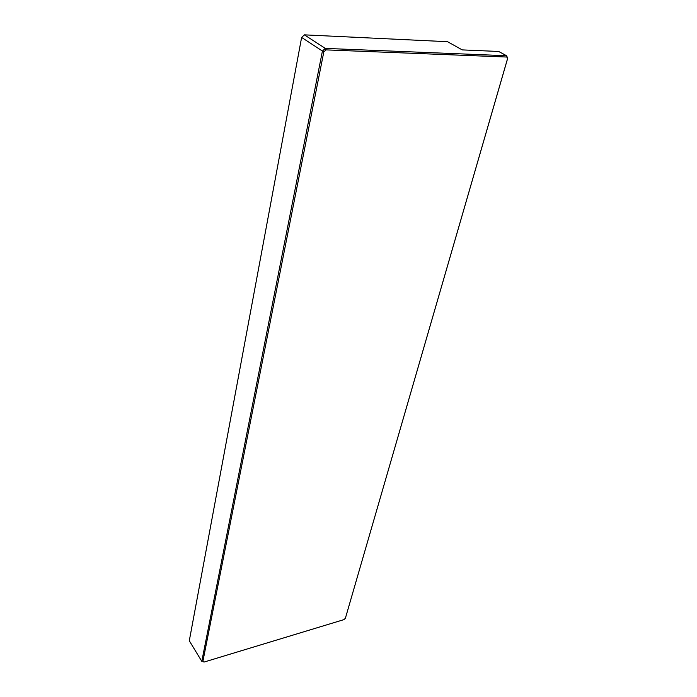 <?xml version="1.0" encoding="UTF-8"?>
<svg xmlns="http://www.w3.org/2000/svg" width="697" height="697" viewBox="0 0 697 697"><rect width="100%" height="100%" fill="white"/><g stroke="black" fill="none" stroke-linecap="round" stroke-linejoin="round"><path stroke-width="1.05" d="M203.994 662.08L343.969 619.616L345.372 618.3L507.468 58.949L506.58 55.734L498.66 51.465L462.242 49.896L447.561 41.707L304.397 34.85L325.281 48.398L326.004 49.879L323.817 51.909L202.871 661.453L203.994 662.08L202.871 661.453M189.296 640.761L201.799 661.331L322.423 51.047L301.618 37.438L189.296 640.761M345.372 618.3L507.704 58.234L506.58 55.734L325.281 48.398L322.423 51.047L323.817 51.909M507.704 58.234L507.468 58.949M506.606 57.023L326.004 49.879M301.618 37.438L304.397 34.85"/></g></svg>
